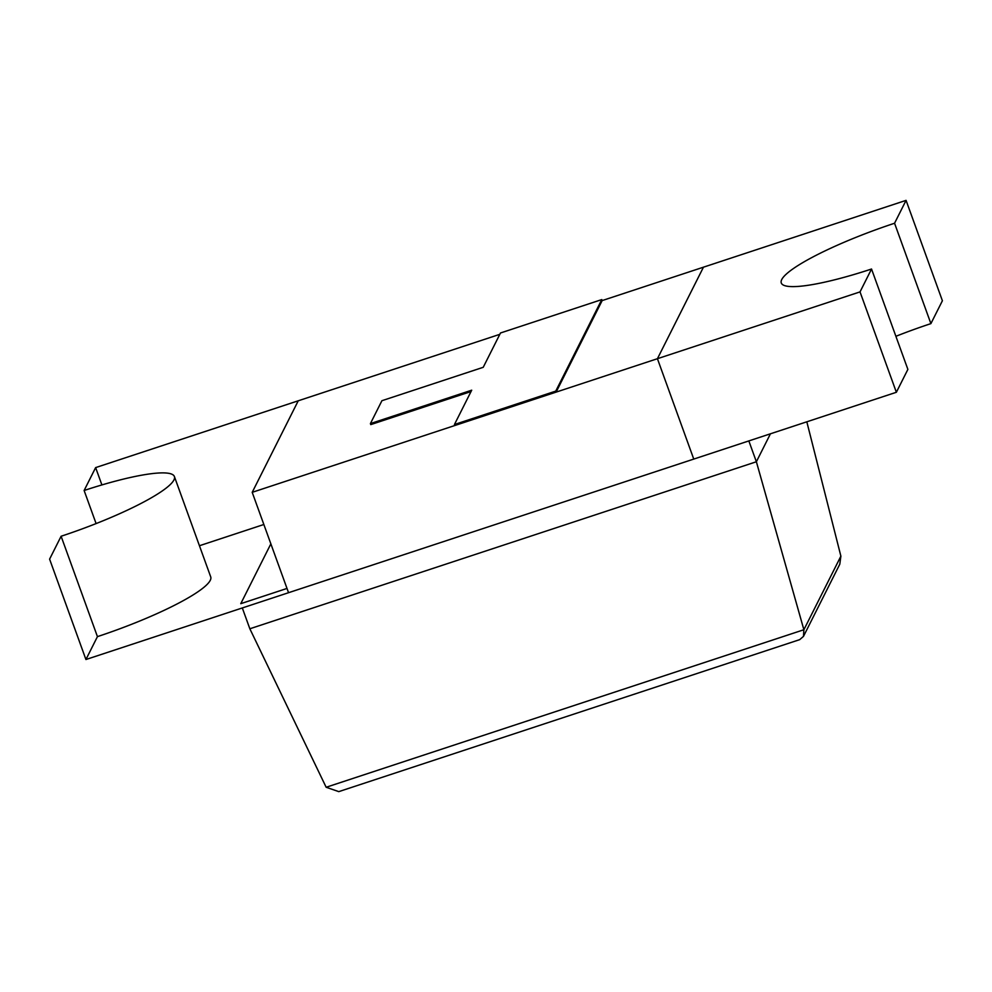 <?xml version="1.0" encoding="UTF-8"?>
<svg xmlns="http://www.w3.org/2000/svg" width="992" height="992" viewBox="0 0 992 992"><rect width="100%" height="100%" fill="white"/><g stroke="black" fill="none" stroke-linecap="round" stroke-linejoin="round"><path stroke-width="1.49" d="M61.107 536.25L97.439 636.628L85.932 659.519L49.6 559.141L61.107 536.25A108.24 17.868 -19.9 0 0 173.922 479.967A108.24 17.868 -19.9 0 0 174.394 476.532A108.24 17.868 -19.9 0 0 84.122 490.494L95.629 467.604L499.807 334.329M97.439 636.628A108.24 17.868 -19.9 0 0 210.254 580.345A108.24 17.868 -19.9 0 0 210.726 576.91L174.394 476.532M96.1 523.59L84.122 490.494M101.903 484.927L95.629 467.604M263.86 524.495L199.442 545.736M85.932 659.519L693.755 459.085L657.423 358.707L703.452 267.183L906.068 200.372L894.561 223.25A108.24 17.868 -19.9 0 0 781.274 282.968A108.24 17.868 -19.9 0 0 871.534 269.018L860.027 291.896L252.204 492.33L298.245 400.793M555.756 391.108L454.448 424.514L454.82 425.518L556.115 392.113L602.156 300.588L601.784 299.584L555.756 391.108L556.115 392.113M454.448 424.514L471.708 390.191L370.413 423.596L370.772 424.601L471.039 391.53M370.413 423.596L381.92 400.706L483.228 367.3L500.489 332.99L601.784 299.584M286.998 588.442L240.771 603.682L270.866 543.852M242.308 607.947L249.848 628.779L756.375 461.751L748.836 440.919M249.848 628.779L326.157 787.264L338.78 791.628L799.701 639.642L803.483 636.38L803.88 629.734L756.375 461.751L770.437 433.802M803.483 636.38L839.802 564.175L840.881 556.152L806.818 421.798M860.027 291.896L896.371 392.274L907.878 369.396L871.534 269.018M894.561 223.25L930.893 323.628A108.24 17.868 -19.9 0 0 895.9 336.3M930.893 323.628L942.4 300.75L906.068 200.372M602.156 300.588L703.452 267.183L657.423 358.707L693.755 459.085L896.371 392.274M252.204 492.33L288.548 592.708M326.157 787.264L803.88 629.734L840.881 556.152"/></g></svg>
